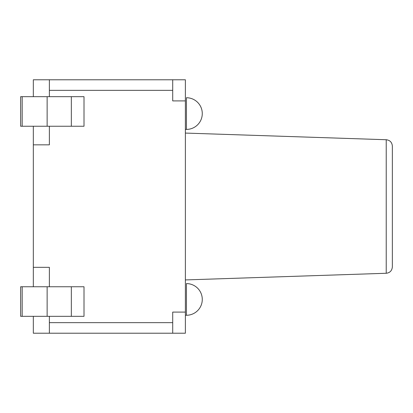 <?xml version="1.0" encoding="UTF-8"?>
<svg xmlns="http://www.w3.org/2000/svg" width="413" height="413" viewBox="0 0 413 413"><rect width="100%" height="100%" fill="white"/><g stroke="black" fill="none" stroke-linecap="round" stroke-linejoin="round"><path stroke-width="0.62" d="M386.222 139.733L386.222 273.267C389.929 272.828 391.968 270.716 392.35 266.932L392.35 146.068C392.004 142.315 389.96 140.208 386.222 139.733L185.38 133.074M185.38 312.099L172.711 312.099L172.711 333.214L49.374 333.214L185.38 333.214L185.38 79.786L49.374 79.786L49.374 96.678M49.374 90.344L172.711 90.344L172.711 100.901L185.38 100.901L185.38 129.414L186.439 129.414A15.839 15.839 0 0 0 202.277 113.575A15.839 15.839 0 0 0 186.439 97.736L186.439 129.414M185.38 100.901L185.38 129.414M172.711 90.344L172.711 79.786M49.374 79.786L33.324 79.786L33.324 96.678M49.374 316.322L49.374 333.214L33.324 333.214L33.324 316.322M84.009 316.322L84.009 286.751L20.65 286.751L20.65 316.322L84.009 316.322L84.009 286.751M84.009 96.678L84.009 126.249L20.65 126.249L20.65 96.678L84.009 96.678L84.009 126.249M49.374 126.249L49.374 144.834L33.324 144.834L33.324 286.751M49.374 286.751L49.374 267.325L33.324 267.325M33.324 126.249L33.324 144.834M186.439 283.586L186.439 315.264A15.839 15.839 0 0 0 202.277 299.425A15.839 15.839 0 0 0 186.439 283.586M172.711 322.656L49.374 322.656M22.178 316.322L22.178 286.751M47.139 316.322L47.139 286.751M71.335 316.322L71.335 286.751M22.178 96.678L22.178 126.249M47.139 96.678L47.139 126.249M71.335 96.678L71.335 126.249M386.222 273.267L185.38 279.926M185.38 315.264L186.439 315.264L185.38 315.264"/></g></svg>
